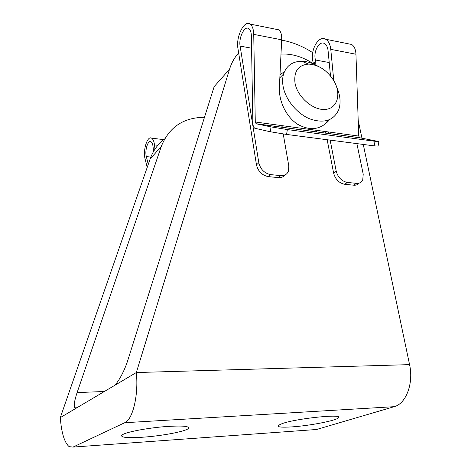 <?xml version="1.0" encoding="UTF-8"?>
<svg xmlns="http://www.w3.org/2000/svg" width="471" height="471" viewBox="0 0 471 471"><rect width="100%" height="100%" fill="white"/><g stroke="black" fill="none" stroke-linecap="round" stroke-linejoin="round"><path stroke-width="0.71" d="M164.65 138.898C157.944 143.943 153.093 150.667 150.102 159.063L161.317 146.381C169.03 127.158 183.419 117.467 204.479 117.303M60.3 417.606L113.487 386.085C117.385 384.012 124.409 371.348 127.906 360.003L214.152 86.64L229.53 69.255L136.331 372.543C138.686 395.081 132.81 419.608 124.727 422.723L73.005 447.085L69.107 446.643C64.362 442.399 61.424 432.719 60.3 417.606L150.102 159.063M312.414 429.793L316.53 429.499L394.215 406.673C406.084 403.741 413.803 383.27 409.57 364.631L363.271 144.444M142.419 437.235C127.064 438.171 120.217 437.447 121.883 435.069L123.649 434.074C129.531 431.424 148.071 428.033 164.438 426.673C182.03 425.443 190.019 426.061 188.4 428.528C185.339 431.513 161.335 435.999 142.419 437.235M291.89 426.891C281.587 427.544 276.989 427.062 278.102 425.454L282.341 423.523C297.572 418.213 344.36 413.562 338.366 417.859C336.094 420.65 309.288 425.784 291.89 426.891M317.601 130.479L316.235 131.697M282.741 127.176L281.935 126.505M361.952 138.191L358.19 120.282M229.53 69.255C231.508 62.902 234.546 57.456 238.65 52.923M281.67 40.159C292.267 41.984 302.612 46.152 312.697 52.658M76.479 408.016L74.695 407.845C73.67 405.596 74.477 400.509 77.109 392.584L104.344 391.501M161.317 146.381L77.109 392.584M113.487 386.085L136.331 372.543L409.57 364.631M279.998 74.571L284.378 71.828M327.969 120.288L324.737 124.532M294.999 83.014C293.721 71.209 298.302 64.904 308.735 64.103C318.826 64.821 327.192 70.367 333.827 80.729C341.628 93.811 337.572 108.518 325.326 109.419C313.191 110.661 297.384 96.985 294.999 83.014M336.73 87.2C340.409 95.578 341.051 103.167 338.643 109.961C333.509 120.729 323.877 123.696 309.741 118.869C296.889 113.588 285.402 99.546 283.089 86.281C282.317 81.807 282.476 77.721 283.571 74.024C286.45 65.699 292.444 61.442 301.558 61.248C306.939 61.324 312.385 62.967 317.896 66.187M150.85 157.055L146.328 156.578L148.259 164.361M146.328 156.578C144.621 150.526 147.994 139.693 151.003 141.759C152.045 142.413 152.728 144.02 153.046 146.587L153.587 151.403M147.182 167.458L145.08 158.91C142.707 150.449 147.405 135.307 151.627 138.186C153.081 139.098 154.035 141.341 154.482 144.921L154.965 149.177M330.147 140.128L336.223 171.238C338.001 177.508 341.716 181.241 347.374 182.43L356.4 183.349C359.361 183.56 361.475 182.436 362.735 179.963L363.223 174.182L356.883 143.614M358.719 136.072L359.697 137.75L378.92 141.571L375.022 141.294L287.369 129.56L271.06 126.905L256.118 123.779L255.282 122.001L358.719 136.072L355.952 54.236C355.687 49.314 354.239 46.052 351.596 44.451L348.652 43.862M283.236 133.976L288.817 166.069L288.47 171.085C287.122 174.352 284.549 175.871 280.757 175.642L270.725 174.617C264.466 173.328 260.498 169.389 258.82 162.801L240.104 46.076C238.509 37.863 244.496 25.452 248.712 28.566C250.36 29.72 251.243 32.175 251.367 35.937L252.874 123.143C252.968 125.733 253.616 127.441 254.823 128.259L270.272 131.756L286.562 134.441L374.174 145.869L378.072 146.087L378.89 141.712M255.282 122.001L253.734 34.377C253.551 29.114 252.315 25.675 250.024 24.062C244.084 19.711 235.735 37.103 237.955 48.554L256.465 164.856C258.126 171.42 262.076 175.342 268.311 176.613L278.314 177.62C281.158 177.844 283.371 176.972 284.961 174.994M280.993 54.106C291.384 53.476 301.882 56.502 312.491 63.173C314.086 64.038 315.187 63.862 315.794 62.649L315.8 61.177L313.427 63.467L313.115 62.307C309.647 51.168 318.302 34.76 325.644 39.24L351.596 44.451M336.223 171.238L333.633 173.151C335.399 179.398 339.096 183.113 344.737 184.291L353.739 185.191C356.082 185.386 357.925 184.679 359.279 183.072M333.633 173.151L327.157 139.734M325.885 133.193L325.567 131.562M281.782 125.604L282.07 127.282M328.835 133.399L328.558 131.968M326.768 122.825L326.674 122.33M315.8 61.177L315.482 60.011L329.223 62.549M276.33 29.343L278.773 29.832C280.881 31.386 281.852 34.713 281.687 39.805L279.385 87.135C278.661 101.53 286.498 117.261 297.831 124.391C310.483 131.262 321.057 129.69 329.559 119.669M333.78 80.653L330.772 49.343C330.183 44.268 328.475 40.9 325.644 39.24M330.507 75.961L328.087 50.744C327.669 47.118 326.444 44.704 324.419 43.52C319.203 40.318 312.991 52.022 315.482 60.011M375.022 141.294L374.174 145.869M287.369 129.56L286.562 134.441M73.005 447.085L316.53 429.499M124.727 422.723L394.215 406.673M157.862 145.304L154.482 144.921M271.06 126.905L270.272 131.756M258.82 162.801L256.465 164.856M256.118 123.779L359.697 137.75M240.104 46.076L251.579 48.201M347.374 182.43L344.737 184.291M356.4 183.349L353.739 185.191M280.757 175.642L278.314 177.62M270.725 174.617L268.311 176.613M253.734 34.377L281.687 39.805M330.772 49.343L355.952 54.236M74.695 407.845L76.95 407.733M338.19 416.864L338.366 417.859M188.235 427.062L188.4 428.528M308.735 64.103L301.558 61.248M283.571 74.024L279.845 77.762M163.737 139.604L151.627 138.186M250.024 24.062L278.773 29.832M255.93 123.702L359.479 137.679M314.763 63.644L315.794 62.649"/></g></svg>
